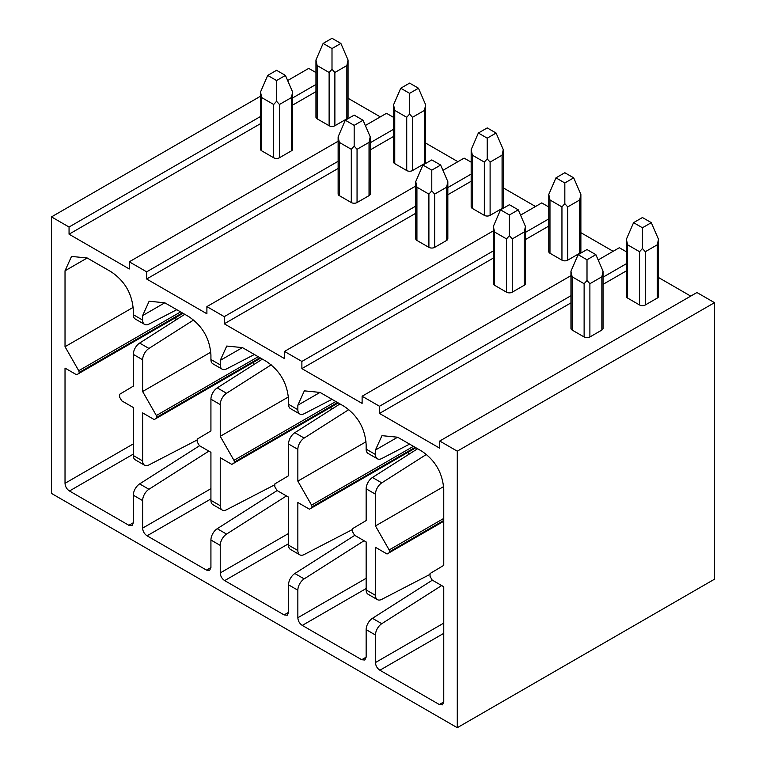 <?xml version="1.0" encoding="UTF-8"?>
<svg xmlns="http://www.w3.org/2000/svg" width="766" height="766" viewBox="0 0 766 766"><rect width="100%" height="100%" fill="white"/><g stroke="black" fill="none" stroke-linecap="round" stroke-linejoin="round"><path stroke-width="1.15" d="M714.506 579.192L714.506 302.666L457.283 451.174L457.283 727.7L714.506 579.192M348.051 98.268L380.3 116.882M315.946 72.559L308.717 68.385L287.652 80.545M714.506 302.666L696.945 292.526L439.732 441.034L439.732 448.206L379.486 413.429L570.948 302.886M658.492 277.493L690.74 296.116M626.387 251.794L619.34 247.724L598.16 259.952M580.877 232.682L613.135 251.305M548.782 206.983L541.734 202.913L520.554 215.141M503.272 187.881L535.52 206.504M471.167 162.172L464.119 158.112L442.949 170.33M425.657 143.07L457.915 161.693M393.561 117.37L386.514 113.301L365.334 125.528M338.122 141.241L129.291 261.809L129.291 268.971L69.055 234.195L260.517 123.652M457.283 451.174L439.732 441.034M570.948 275.664L362.117 396.223L362.117 403.395L301.881 368.618L493.342 258.075M626.387 263.715L603.053 277.177M570.948 295.714L379.486 406.258L362.117 396.223M493.342 230.853L284.512 351.422L284.512 358.593L224.266 323.807L415.737 213.274M548.782 218.904L525.447 232.376M493.342 250.903L301.881 361.447L284.512 351.422M415.737 186.042L206.897 306.611L206.897 313.782L146.66 279.006L338.122 168.463M471.167 174.093L447.832 187.565M415.737 206.102L224.266 316.645L206.897 306.611M393.561 129.291L370.227 142.763M338.122 161.291L146.66 271.834L129.291 261.809M315.946 84.48L292.612 97.952M260.517 116.489L69.055 227.023L51.494 216.893L51.494 493.419L457.283 727.7M260.517 96.219L51.494 216.893M146.66 271.834L146.66 279.006M224.266 316.645L224.266 323.807M301.881 361.447L301.881 368.618M379.486 406.258L379.486 413.429M69.055 227.023L69.055 234.195M208.85 451.126L148.939 489.273A9.412 5.429 120 0 0 142.629 500.591L142.629 528.119L210.928 488.679M206.494 570.105L210.928 567.549L209.625 570.411L206.494 570.105L147.062 535.798C144.334 533.959 142.859 531.403 142.629 528.119M210.928 567.549L210.928 540.02L220.244 545.392L220.244 572.92L288.543 533.49M284.1 614.916L288.543 612.35L287.24 615.222L284.1 614.916L224.677 580.599C221.949 578.77 220.464 576.204 220.244 572.92M288.543 612.35L288.543 584.822L297.85 590.203L297.85 617.731L366.148 578.301M361.715 659.717L366.148 657.161L364.846 660.033L361.715 659.717L302.283 625.41C299.554 623.572 298.079 621.015 297.85 617.731M366.148 657.161L366.148 629.633L375.464 635.014L375.464 662.533L443.753 623.103M439.32 704.529L443.753 701.972L442.461 704.835L439.32 704.529L379.898 670.221C377.159 668.383 375.685 665.817 375.464 662.533M443.753 701.972L443.753 586.746L432.177 580.063L430.052 576.377L430.042 573.533L443.753 565.365L443.753 489.445C442.633 473.024 435.241 460.222 421.587 451.04L397.631 437.214L381.956 435.663L375.464 450.015L375.464 454.497A9.412 5.429 120 0 0 377.408 458.805A9.412 5.429 120 0 0 381.774 458.528L409.599 444.117M377.408 458.805L368.092 453.434A9.412 5.429 120 0 1 366.148 449.125L366.148 444.644C365.028 428.223 357.636 415.421 343.972 406.239L320.025 392.412L304.341 390.851L297.85 405.214L297.85 409.695A9.412 5.429 120 0 0 299.803 414.004A9.412 5.429 120 0 0 304.159 413.726L331.984 399.316M299.803 414.004L290.486 408.623A9.412 5.429 120 0 1 288.543 404.314L288.543 399.833C287.413 383.412 280.021 370.61 266.367 361.428L242.41 347.601L226.736 346.05L220.244 360.403L220.244 364.884A9.412 5.429 120 0 0 222.188 369.193A9.412 5.429 120 0 0 226.554 368.915L254.379 354.505M222.188 369.193L212.881 363.812A9.412 5.429 120 0 1 210.928 359.513L210.928 355.022C209.807 338.601 202.416 325.799 188.752 316.617L164.805 302.79L149.131 301.239L142.629 315.592L142.629 320.083A9.412 5.429 120 0 0 144.583 324.382A9.412 5.429 120 0 0 148.939 324.104L176.764 309.703M144.583 324.382L135.266 319.01A9.412 5.429 120 0 1 133.322 314.702L133.322 310.22C132.192 293.799 124.81 280.998 111.147 271.815L87.2 257.989L71.516 256.428L65.024 270.791L65.024 346.711L78.745 370.715L180.594 311.906M128.88 525.294L133.322 522.738L132.02 525.61L128.88 525.294L69.457 490.987C66.728 489.148 65.244 486.592 65.024 483.308L65.024 368.082L76.6 374.775L78.735 373.54L79.243 372.429L78.745 370.715M133.322 522.738L133.322 495.209L142.629 500.591M389.176 549.95L389.683 551.654L389.166 552.774L387.041 554L375.464 547.317L375.464 595.326A9.412 5.429 120 0 0 377.408 599.634L368.092 594.253A9.412 5.429 120 0 1 366.148 589.954L366.148 541.935L354.572 535.252L352.437 531.566L352.427 528.732L366.148 520.564L366.148 488.804L375.464 494.185L375.464 525.936L389.176 549.95L443.753 518.438M311.57 505.139L312.078 506.853L311.561 507.963L309.426 509.189L297.85 502.506L297.85 550.515A9.412 5.429 120 0 0 299.803 554.823L290.486 549.452A9.412 5.429 120 0 1 288.543 545.143L288.543 497.134L276.957 490.451L274.831 486.755L274.822 483.921L288.543 475.753L288.543 444.002L297.85 449.374L297.85 481.134L311.57 505.139L413.429 446.329M233.956 460.328L234.463 462.042L233.946 463.152L231.82 464.387L220.244 457.704L220.244 505.713A9.412 5.429 120 0 0 222.188 510.022L212.881 504.641A9.412 5.429 120 0 1 210.928 500.332L210.928 452.323L199.351 445.64L197.216 441.953L197.207 439.119L210.928 430.942L210.928 399.191L220.244 404.572L220.244 436.323L233.956 460.328L335.814 401.528M156.35 415.526L156.858 417.231L156.341 418.351L154.215 419.577L142.629 412.893L142.629 460.902A9.412 5.429 120 0 0 144.583 465.211L135.266 459.83A9.412 5.429 120 0 1 133.322 455.531L133.322 407.512L121.737 400.829L119.611 397.142L119.601 394.308L133.322 386.141L133.322 354.39L142.629 359.761L142.629 391.512L156.35 415.526L258.209 356.717M370.227 149.925L393.561 136.453M354.17 146.086L351.288 149.293L339.319 142.38L339.319 195.636A4.079 2.355 180 0 1 338.122 193.97L338.122 136.817L345.303 120.233L354.17 115.111L363.046 120.233L370.227 136.817L369.03 142.38L357.052 149.293L354.17 146.086L354.17 125.356L345.303 120.233M339.319 195.636L351.288 202.55L351.288 149.293M370.227 136.817L370.227 193.97A4.079 2.355 180 0 1 369.03 195.636L357.052 202.55A4.079 2.355 180 0 1 351.288 202.55M394.749 110.381L394.749 163.637A4.079 2.355 180 0 1 393.561 161.971L393.561 104.808L400.742 88.224L409.609 83.111L418.475 88.224L425.657 104.808L424.469 110.381L424.469 163.637L412.491 170.55A4.079 2.355 180 0 1 406.727 170.55L406.727 117.294L394.749 110.381L393.561 104.808M394.749 163.637L406.727 170.55M425.657 104.808L425.657 161.971A4.079 2.355 180 0 1 424.469 163.637M339.319 142.38L338.122 136.817M363.046 120.233L354.17 125.356M412.491 170.55L412.491 117.294L424.469 110.381M412.491 117.294L409.609 114.077L409.609 93.347L418.475 88.224M409.609 93.347L400.742 88.224M409.609 114.077L406.727 117.294M447.832 194.736L471.167 181.264M431.785 190.887L428.903 194.104L416.924 187.191L416.924 240.447A4.079 2.355 180 0 1 415.737 238.781L415.737 181.628L422.918 165.044L431.785 159.922L440.651 165.044L447.832 181.628L446.635 187.191L434.667 194.104L431.785 190.887L431.785 170.157L422.918 165.044M416.924 240.447L428.903 247.361L428.903 194.104M447.832 181.628L447.832 238.781A4.079 2.355 180 0 1 446.635 240.447L434.667 247.361A4.079 2.355 180 0 1 428.903 247.361M472.363 155.182L472.363 208.438A4.079 2.355 180 0 1 471.167 206.782L471.167 149.619L478.348 133.035L487.214 127.912L496.09 133.035L503.272 149.619L502.075 155.182L502.075 208.438L490.106 215.351A4.079 2.355 180 0 1 484.332 215.351L484.332 162.095L472.363 155.182L471.167 149.619M472.363 208.438L484.332 215.351M503.272 149.619L503.272 206.782A4.079 2.355 180 0 1 502.075 208.438M416.924 187.191L415.737 181.628M440.651 165.044L431.785 170.157M490.106 215.351L490.106 162.095L502.075 155.182M490.106 162.095L487.214 158.888L487.214 138.158L496.09 133.035M487.214 138.158L478.348 133.035M487.214 158.888L484.332 162.095M525.447 239.547L548.782 226.075M509.39 235.698L506.508 238.906L494.539 231.993L494.539 285.258A4.079 2.355 180 0 1 493.342 283.592L493.342 226.43L500.524 209.846L509.39 204.723L518.266 209.846L525.447 226.43L524.25 231.993L512.272 238.906L509.39 235.698L509.39 214.968L500.524 209.846M494.539 285.258L506.508 292.172L506.508 238.906M525.447 226.43L525.447 283.592A4.079 2.355 180 0 1 524.25 285.258L512.272 292.172A4.079 2.355 180 0 1 506.508 292.172M549.969 199.993L549.969 253.249A4.079 2.355 180 0 1 548.782 251.583L548.782 194.43L555.963 177.846L564.829 172.723L573.696 177.846L580.877 194.43L579.68 199.993L579.68 253.249L567.711 260.162A4.079 2.355 180 0 1 561.947 260.162L561.947 206.906L549.969 199.993L548.782 194.43M549.969 253.249L561.947 260.162M580.877 194.43L580.877 251.583A4.079 2.355 180 0 1 579.68 253.249M494.539 231.993L493.342 226.43M518.266 209.846L509.39 214.968M567.711 260.162L567.711 206.906L579.68 199.993M567.711 206.906L564.829 203.699L564.829 182.969L573.696 177.846M564.829 182.969L555.963 177.846M564.829 203.699L561.947 206.906M603.053 284.349L626.387 270.877M587.005 280.509L584.123 283.717L572.145 276.804L572.145 330.06A4.079 2.355 180 0 1 570.948 328.394L570.948 271.241L578.129 254.657L587.005 249.534L595.871 254.657L603.053 271.241L601.856 276.804L589.887 283.717L587.005 280.509L587.005 259.779L578.129 254.657M572.145 330.06L584.123 336.973L584.123 283.717M603.053 271.241L603.053 328.394A4.079 2.355 180 0 1 601.856 330.06L589.887 336.973A4.079 2.355 180 0 1 584.123 336.973M627.584 244.794L627.584 298.06A4.079 2.355 180 0 1 626.387 296.394L626.387 239.231L633.568 222.647L642.435 217.534L651.311 222.647L658.492 239.231L657.295 244.794L657.295 298.06L645.317 304.973A4.079 2.355 180 0 1 639.553 304.973L639.553 251.708L627.584 244.794L626.387 239.231M627.584 298.06L639.553 304.973M658.492 239.231L658.492 296.394A4.079 2.355 180 0 1 657.295 298.06M572.145 276.804L570.948 271.241M595.871 254.657L587.005 259.779M645.317 304.973L645.317 251.708L657.295 244.794M645.317 251.708L642.435 248.5L642.435 227.77L651.311 222.647M642.435 227.77L633.568 222.647M642.435 248.5L639.553 251.708M292.612 105.124L315.946 91.652M276.564 101.275L273.682 104.492L261.704 97.579L261.704 150.835A4.079 2.355 180 0 1 260.517 149.169L260.517 92.006L267.698 75.422L276.564 70.309L285.431 75.422L292.612 92.006L291.425 97.579L279.446 104.492L276.564 101.275L276.564 80.545L267.698 75.422M261.704 150.835L273.682 157.748L273.682 104.492M292.612 92.006L292.612 149.169A4.079 2.355 180 0 1 291.425 150.835L279.446 157.748A4.079 2.355 180 0 1 273.682 157.748M317.143 65.57L317.143 118.826A4.079 2.355 180 0 1 315.946 117.16L315.946 60.007L323.128 43.423L332.004 38.3L340.87 43.423L348.051 60.007L346.854 65.57L346.854 118.826L334.886 125.739A4.079 2.355 180 0 1 329.121 125.739L329.121 72.483L317.143 65.57L315.946 60.007M317.143 118.826L329.121 125.739M348.051 60.007L348.051 117.16A4.079 2.355 180 0 1 346.854 118.826M261.704 97.579L260.517 92.006M285.431 75.422L276.564 80.545M334.886 125.739L334.886 72.483L346.854 65.57M334.886 72.483L332.004 69.275L332.004 48.545L340.87 43.423M332.004 48.545L323.128 43.423M332.004 69.275L329.121 72.483M377.408 599.634A9.412 5.429 120 0 0 381.774 599.357L429.535 574.624M441.676 585.54L381.774 623.696A9.412 5.429 120 0 0 375.464 635.014M381.774 623.696L372.458 618.315A9.412 5.429 120 0 0 366.148 629.633M372.458 618.315L432.359 580.168M364.061 540.739L304.159 578.885A9.412 5.429 120 0 0 297.85 590.203M351.929 529.813L304.159 554.546A9.412 5.429 120 0 1 299.803 554.823M408.718 451.863L408.718 454.401M304.159 578.885L294.843 573.514A9.412 5.429 120 0 0 288.543 584.822M294.843 573.514L354.754 535.357M286.455 495.928L226.554 534.084A9.412 5.429 120 0 0 220.244 545.392M274.314 485.012L226.554 509.744A9.412 5.429 120 0 1 222.188 510.022M331.113 407.062L331.113 409.59M226.554 534.084L217.238 528.703A9.412 5.429 120 0 0 210.928 540.02M217.238 528.703L277.139 490.556M196.709 440.201L148.939 464.933A9.412 5.429 120 0 1 144.583 465.211M253.498 362.251L253.498 364.779M148.939 489.273L139.632 483.901A9.412 5.429 120 0 0 133.322 495.209M139.632 483.901L199.533 445.745M175.893 317.45L175.893 319.977M65.024 346.711L133.198 307.348M142.629 359.761A9.412 5.429 120 0 1 148.939 348.444L139.632 343.072A9.412 5.429 120 0 0 133.322 354.39M139.632 343.072L184.769 314.319M148.939 348.444L193.597 320.006M142.629 391.512L210.803 352.159M220.244 404.572A9.412 5.429 120 0 1 226.554 393.255L217.238 387.883A9.412 5.429 120 0 0 210.928 399.191M217.238 387.883L262.384 359.13M226.554 393.255L271.212 364.817M220.244 436.323L288.418 396.96M297.85 449.374A9.412 5.429 120 0 1 304.159 438.066L294.843 432.685A9.412 5.429 120 0 0 288.543 444.002M294.843 432.685L339.989 403.931M304.159 438.066L348.817 409.619M297.85 481.134L366.024 441.771M375.464 494.185A9.412 5.429 120 0 1 381.774 482.867L372.458 477.496A9.412 5.429 120 0 0 366.148 488.804M372.458 477.496L417.604 448.742M381.774 482.867L426.423 454.43M375.464 525.936L443.638 486.582M366.148 449.125L375.464 454.497M288.543 404.314L297.85 409.695M210.928 359.513L220.244 364.884M133.322 314.702L142.629 320.083M366.148 589.954L375.464 595.326M288.543 545.143L297.85 550.515M210.928 500.332L220.244 505.713M133.322 455.531L142.629 460.902M357.052 202.55L357.052 149.293M369.03 142.38L369.03 195.636M434.667 247.361L434.667 194.104M446.635 187.191L446.635 240.447M512.272 292.172L512.272 238.906M524.25 231.993L524.25 285.258M589.887 336.973L589.887 283.717M601.856 276.804L601.856 330.06M279.446 157.748L279.446 104.492M291.425 97.579L291.425 150.835M302.283 625.41L366.148 588.537M224.677 580.599L288.543 543.736M147.062 535.798L210.928 498.925M69.457 490.987L133.322 454.114M65.024 483.308L133.322 443.878M78.735 373.54L183.036 313.323M79.243 372.429L182.327 312.911M65.024 270.791L87.2 257.989M142.629 315.592L164.805 302.79M220.244 360.403L242.42 347.601M297.85 405.214L320.025 392.412M375.464 450.015L397.631 437.214M379.898 670.221L443.753 633.348M389.166 552.774L443.753 521.253M389.683 551.654L443.753 520.44M311.561 507.963L415.871 447.746M312.078 506.853L415.162 447.334M233.946 463.152L338.256 402.935M234.463 462.042L337.547 402.523M156.341 418.351L260.651 358.124M156.858 417.231L259.942 357.722"/></g></svg>
